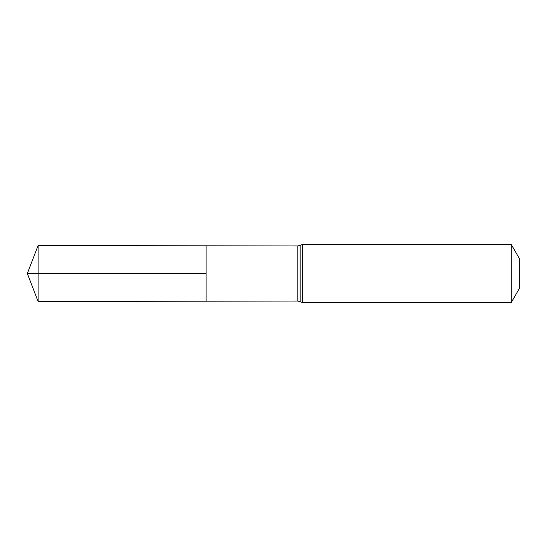 <?xml version="1.0" encoding="UTF-8"?>
<svg xmlns="http://www.w3.org/2000/svg" width="547" height="547" viewBox="0 0 547 547"><rect width="100%" height="100%" fill="white"/><g stroke="black" fill="none" stroke-linecap="round" stroke-linejoin="round"><path stroke-width="0.82" d="M206.075 273.5L206.075 301.192L38.105 301.493L38.105 245.507L206.075 245.808L206.075 301.192L297.821 301.028L297.821 245.972L206.075 245.808L206.075 273.5M511.288 244.543L511.288 302.457L519.65 287.982L519.65 259.018L511.288 244.543L302.457 244.543L297.821 245.972M38.105 301.493L27.35 273.5L206.075 273.5L38.105 273.5M511.288 302.457L302.457 302.457L302.457 244.543M302.457 302.457L300.146 301.746L300.146 245.254M300.146 301.746L297.821 301.028M27.35 273.5L38.105 245.507"/></g></svg>
